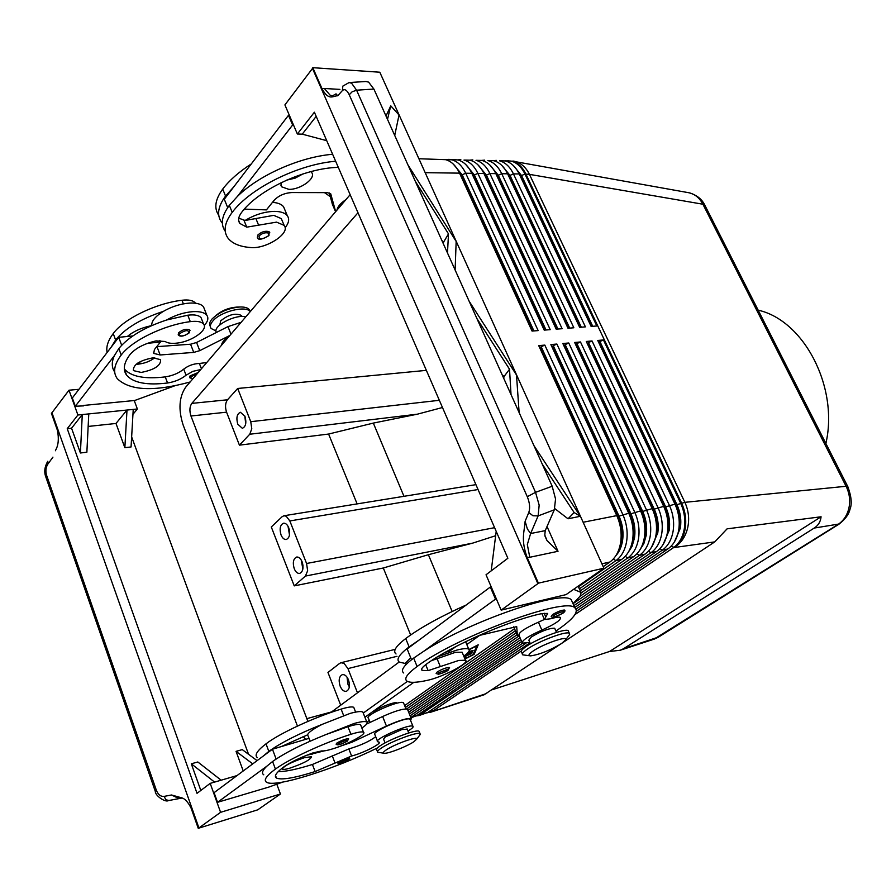 <?xml version="1.0" encoding="UTF-8"?>
<svg xmlns="http://www.w3.org/2000/svg" width="896" height="896" viewBox="0 0 896 896"><rect width="100%" height="100%" fill="white"/><g stroke="black" fill="none" stroke-linecap="round" stroke-linejoin="round"><path stroke-width="1.34" d="M349.63 758.173L348.555 760.312C341.824 763.75 338.296 764.725 337.949 763.246L338.733 762.227C343.314 759.64 346.942 758.285 349.63 758.173L349.709 758.374M361.861 728.022C366.397 724.987 368.021 722.971 366.755 721.974C365.176 721.09 360.954 721.594 354.088 723.486L326.054 734.518L347.973 726.712C354.827 724.584 359.027 723.923 360.562 724.707L360.886 725.525M363.272 713.126L362.846 712.029C361.245 711.099 357.011 711.558 350.146 713.395L322.157 724.371C313.085 729.042 308.235 732.536 307.608 734.843L281.165 746.626L272.451 749.213L214.088 792.658L217.549 802.312L268.632 787.136L282.699 782.107M377.395 747.958C334.062 769.339 274.803 788.11 266.504 782.208C263.357 780.17 266.325 775.802 275.419 769.093C289.251 758.856 324.218 742.717 350.93 734.283C357.773 732.144 361.973 731.45 363.496 732.2C367.024 733.79 348.768 743.803 333.939 748.474C328.037 750.355 323.994 751.173 321.798 750.915L312.939 752.92C300.709 757.355 291.211 761.869 284.424 766.461C276.36 772.374 273.706 776.238 276.461 778.042C281.478 780.237 294.37 778.075 315.123 771.557L351.602 756C362.488 753.413 382.267 743.445 379.075 742.123L377.686 741.731C373.072 739.894 406.762 724.629 412.317 726.04L412.91 726.23C413.627 726.768 412.72 727.91 410.166 729.658L407.982 731.102M377.451 741.126L374.886 734.619C370.238 732.693 403.883 717.438 409.472 718.95L410.312 719.746M354.088 708.187L353.752 707.314C352.184 706.451 347.973 707.045 341.13 709.106C314.429 717.203 279.642 733.298 266.011 743.837C257.04 750.725 254.173 755.328 257.421 757.646M403.726 703.349L402.853 702.475C397.197 700.75 363.664 715.971 368.39 718.122L370.082 722.411M407.221 729.21L401.912 729.523L385.325 736.926L383.578 739.155L385.067 742.907M373.229 713.115L375.021 710.864C380.206 706.989 395.405 701.445 396.704 702.946L396.883 703.237M377.429 751.61L376.768 749.918C375.906 749.336 376.947 748.026 379.882 745.998C389.368 739.267 416.954 728.952 419.082 731.293L419.362 731.976M383.701 753.166L377.698 752.304C376.846 751.722 377.888 750.422 380.822 748.406C390.32 741.675 417.917 731.349 420.034 733.656L419.283 735.717M386.008 750.064C394.363 744.195 418.533 735.616 416.696 739.133L413.896 741.709C407.187 746.312 389.043 753.491 384.574 753.278C382.536 753.211 383.006 752.147 386.008 750.064M348.578 738.741L347.446 741.07C341.096 744.587 337.31 745.618 336.09 744.173L336.907 743.03C341.779 740.23 345.666 738.797 348.578 738.741L348.667 738.976M304.405 757.68L311.55 756.706C310.654 759.662 303.363 763.493 289.688 768.208C285.723 769.362 283.282 769.698 282.374 769.238C283.27 766.27 290.618 762.429 304.405 757.68M564.637 610.12C565.376 610.77 564.827 611.789 563.002 613.166L554.814 616.862C552.496 617.4 551.286 617.243 551.186 616.392L552.597 614.589C557.379 611.722 561.31 610.198 564.413 610.03L564.76 610.4M437.752 656.69L456.826 650.093C463.165 648.502 467.141 648.2 468.742 649.174C470.221 650.373 468.552 652.691 463.747 656.141M555.901 631.019L557.043 630.269C573.261 619.181 579.197 611.699 574.862 607.835C566.126 596.355 456.669 636.451 417.099 666.512C407.064 673.926 403.715 678.821 407.042 681.184C410.054 682.931 416.752 682.662 427.134 680.4C442.21 677.365 470.456 662.558 465.461 660.24L458.774 660.442L428.131 670.622L422.162 670.421C420.739 669.368 422.195 667.251 426.53 664.07C450.912 645.949 510.518 619.909 541.946 613.581L547.68 613.424L544.454 619.517L551.197 618.666C556.181 617.176 559.261 616.784 560.459 617.467C561.165 619.976 554.971 624.176 541.856 630.067C528.058 636.283 521.562 640.64 522.357 643.149L529.827 642.466M465.461 660.24L462.112 652.21L455.403 652.333L431.502 660.643M544.387 619.461L538.429 622.182C524.653 628.387 518.179 632.778 519.008 635.342L522.032 642.376M554.904 628.734L554.68 628.23C549.36 628.085 541.61 630.963 531.429 636.899L528.83 640.181L530.421 643.854M568.579 631.568L568.198 630.706C565.634 627.928 537.678 638.378 526.243 646.453C521.976 649.41 520.43 651.336 521.595 652.232L522.334 653.957M568.355 636.171L569.677 634.357L569.352 633.315C566.787 630.571 538.832 641.043 527.386 649.096C523.107 652.042 521.55 653.957 522.715 654.842L529.626 655.76M561.68 643.451L565.813 639.654C567.93 635.387 543.133 644.011 532.941 651.146C528.595 654.17 527.834 655.749 530.645 655.872C539.582 654.55 549.92 650.406 561.68 643.451M449.49 667.498L448.112 670.264C446.432 671.619 443.24 672.952 438.536 674.24L436.128 673.512L437.226 671.989C441.672 669.301 445.626 667.766 449.086 667.386L449.602 667.789M324.498 192.64L330.187 196.571M257.813 235.043L257.331 237.709C258.272 240.296 262.136 239.59 268.946 235.603L269.035 231.694C265.272 230.608 261.531 231.728 257.813 235.043M345.89 199.674C340.536 203.19 337.568 206.662 336.986 210.112M338.318 167.384C305.222 167.888 258.72 189.526 241.685 212.296C238.336 216.72 237.742 220.438 239.882 223.462L246.77 227.158L276.573 222.13L284.122 225.366C291.032 233.038 266.202 249.301 250.522 247.531C239.826 246.68 232.322 243.566 228.032 238.179C223.104 231.302 224.482 222.701 232.198 212.374C250.331 188.037 298.312 164.248 335.664 161.246M282.262 220.92L281.31 218.624L273.75 215.342L245.09 220.472C254.643 214.726 264.365 211.691 274.254 211.378C280.683 211.4 285.04 212.867 287.347 215.768C289.632 219.061 288.87 223.07 285.085 227.797M243.533 210.056L245.19 209.149M310.822 171.64L311.595 172.435C316.568 177.99 300.574 189.795 288.814 189.347L281.546 186.771L280.986 182.773M286.686 180.118L295.12 178.158L302.837 173.97M192.808 378.862L189.638 377.698L190.03 375.906L198.24 372.501M210.414 326.682L210.336 326.469C209.003 324.554 209.496 322.168 211.792 319.301L212.139 318.898C219.296 312.021 228.592 308.045 240.016 306.981C244.742 306.88 247.878 307.798 249.413 309.758L250.13 311.517M216.026 330.971L211.12 328.485C209.798 326.57 210.291 324.184 212.598 321.328C219.901 311.685 246.232 305.021 250.174 311.707M219.867 324.834L220.707 320.835C228.637 314.507 235.603 312.749 241.584 315.538L241.987 316.523L241.584 315.538M189.784 330.008L189.28 332.819C183.837 336.426 180.152 337.098 178.203 334.835L178.573 332.786C182.762 329.437 186.502 328.507 189.784 330.008L190.008 330.602M200.76 369.544L192.853 371.347L186.066 375.222C181.093 379.221 174.933 381.808 167.563 382.995C147 385.482 133.347 382.883 126.616 375.2C122.629 369.667 123.816 362.712 130.178 354.346C135.677 348.141 144.312 343.638 156.072 340.872L165.189 341.499C167.81 343.291 172.021 343.795 177.834 343C192.483 341.174 208.432 329.594 203.616 324.15C201.499 321.653 197.053 320.813 190.288 321.642C163.968 324.99 132.048 340.446 121.218 355.018C114.061 364.526 112.75 372.411 117.286 378.683C129.797 390.734 154.078 391.832 190.142 381.976M216.429 332.45C211.893 326.402 235.368 313.914 245.762 316.87M107.128 352.464C105.941 346.898 107.979 340.592 113.221 333.558C123.917 318.786 155.669 303.363 181.966 300.25C188.72 299.488 193.178 300.406 195.317 302.982L195.496 303.229M204.512 309.366L203.526 306.846C201.286 304.058 196.728 302.803 189.84 303.072C180.723 303.722 171.886 306.488 163.352 311.371C155.322 316.355 151.435 321.093 151.704 325.584M204.266 325.494C207.894 321.485 208.757 318.091 206.853 315.314C204.624 312.558 200.077 311.326 193.189 311.629C184.061 312.323 175.213 315.101 166.656 319.984L187.79 315.202C194.544 314.395 198.99 315.258 201.118 317.778L201.88 319.704M141.198 372.434L133.392 370.597C133.045 364.706 139.574 360.45 152.97 357.829L160.619 359.666C160.978 365.534 154.504 369.79 141.198 372.434M136.158 364.235L138.107 364.168C144.536 363.451 150.102 361.312 154.773 357.762M687.949 192.584L689.326 192.842C695.128 194.286 699.653 198.083 702.901 204.221L846.093 486.282C849.542 493.326 850.483 500.629 848.893 508.189C847.078 515.648 843.259 521.203 837.435 524.832L654.035 639.184M484.142 694.747L714.739 541.89L727.093 528.842L821.072 516.779C820.579 521.674 818.306 525.426 814.229 528.058L623.448 648.749L620.234 650.238L609.538 651.493L492.341 689.707M839.294 523.97L814.229 528.058M623.448 648.749L658.571 637.022M578.57 586.69L615.877 560.672C621.6 556.506 625.206 549.954 626.685 540.994C627.928 531.922 626.629 523.074 622.787 514.438L544.824 345.094L541.173 346.73L619.013 516.118C622.53 524.037 623.728 532.157 622.586 540.467C621.589 546.818 619.315 551.936 615.765 555.822M544.824 345.094L538.731 345.632L616.773 515.626C620.626 524.294 621.925 533.176 620.682 542.282C619.203 551.264 615.608 557.85 609.885 562.016L603.21 566.686M427.179 712.824L433.093 710.942L521.304 651.022M580.406 590.822L627.715 558.006C633.45 553.862 637.056 547.344 638.557 538.451C639.811 529.435 638.523 520.654 634.682 512.086L556.886 344.042L553.258 345.654L630.941 513.755C634.446 521.606 635.634 529.67 634.491 537.925L632.083 546.336L627.827 552.989M556.886 344.042L550.872 344.568L628.757 513.251C632.598 521.853 633.898 530.678 632.643 539.717C631.154 548.643 627.547 555.173 621.824 559.328L579.499 588.773M579.858 596.445L639.397 555.374C645.131 551.253 648.749 544.768 650.25 535.942C651.515 526.994 650.238 518.269 646.408 509.768L568.77 343L565.174 344.602L642.69 511.426C646.195 519.221 647.36 527.218 646.206 535.427L643.854 543.648L639.71 550.2M568.77 343L562.845 343.515L640.562 510.922C644.403 519.456 645.68 528.214 644.426 537.197C642.925 546.056 639.307 552.552 633.584 556.685L581.426 592.76M573.877 605.629L650.899 552.776C656.634 548.677 660.262 542.237 661.774 533.467C663.051 524.586 661.774 515.928 657.955 507.483L580.485 341.97L576.912 343.56L654.27 509.141C657.765 516.869 658.93 524.81 657.765 532.952L651.426 547.434M580.485 341.97L574.65 342.485L652.198 508.626C656.029 517.093 657.306 525.784 656.029 534.699C654.528 543.502 650.899 549.954 645.165 554.075L573.026 603.702L580.171 596.109L581.168 592.525L578.066 586.23M576.027 609.078L662.245 550.222C667.979 546.146 671.608 539.739 673.131 531.037C674.408 522.211 673.154 513.61 669.346 505.243L592.043 340.95L588.493 342.541L665.672 506.878C669.166 514.55 670.32 522.435 669.144 530.522L662.973 544.712M592.043 340.95L586.286 341.466L663.667 506.363C667.486 514.763 668.752 523.387 667.475 532.246C665.952 540.982 662.323 547.4 656.589 551.499L574.728 607.533M522.536 643.25L416.83 715.59L410.928 717.864M410.794 717.517L521.64 641.48M574.997 614.555L673.422 547.702C679.157 543.648 682.797 537.286 684.32 528.629C685.608 519.87 684.354 511.336 680.557 503.026L603.434 339.954L597.755 340.458L674.968 504.134C678.776 512.467 680.03 521.035 678.742 529.827C677.219 538.507 673.59 544.891 667.845 548.957L576.374 611.251M603.434 339.954L599.917 341.522L676.928 504.65C680.4 512.266 681.542 520.094 680.366 528.125L674.352 542.024M529.984 642.835L427.706 712.488L419.171 715.512L525.874 643.317M416.338 715.915L419.171 715.512M453.286 164.091L462.179 174.798L533.915 330.926M418.902 158.738L445.659 159.678C451.405 161.291 456.03 165.782 459.547 173.141L532.045 331.072L538.149 330.602L465.696 173.23C462.19 165.894 457.565 161.414 451.808 159.813L445.57 159.656M448.65 159.365L457.923 159.936C463.669 161.549 468.306 166.006 471.811 173.309L544.208 330.12L550.222 329.65L477.87 173.398C474.376 166.107 469.739 161.672 463.994 160.07L470.019 160.194C475.776 161.784 480.402 166.219 483.907 173.477L556.192 329.179L562.117 328.709L489.888 173.566C486.394 166.32 481.757 161.907 476 160.317L481.947 160.44C487.704 162.03 492.341 166.432 495.835 173.645L567.997 328.238L573.843 327.779L501.738 173.723C498.243 166.533 493.618 162.154 487.85 160.574L493.718 160.698C499.486 162.266 504.112 166.645 507.606 173.802L579.645 327.32L585.413 326.872L513.43 173.88C509.936 166.746 505.31 162.389 499.542 160.821L505.333 160.944C511.101 162.512 515.726 166.846 519.21 173.958L591.136 326.424L596.814 325.976L524.955 174.037C521.472 166.947 516.846 162.624 511.078 161.056L505.019 160.866M496.362 160.384L493.45 160.63M484.68 160.138L481.723 160.384M472.83 159.891L469.829 160.149M460.824 159.634L457.789 159.902M465.662 164.427L474.376 174.955L546.011 329.974M477.859 164.752L486.416 175.112L557.939 329.034M489.91 165.077L498.288 175.258L569.699 328.115M501.782 165.402L510.003 175.403L581.291 327.197M513.509 165.715L521.562 175.56L592.726 326.29M239.422 445.155L226.576 412.171C224.941 407.098 225.254 402.976 227.506 399.784L237.686 388.472L250.757 421.691L251.787 428.736L249.76 434.235L239.422 445.155L328.597 434.045L373.33 423.091L417.402 414.176L442.478 407.512M283.92 515.76L286.194 516.208L289.834 520.946L306.578 563.494L307.642 570.741L305.424 576.072L294.235 585.883L271.298 526.982L282.128 516.701L283.92 515.76L475.933 484.646M495.656 535.718L472.606 543.144L428.389 554.714L383.298 567.997L294.235 585.883M340.704 705.197L327.958 672.459L339.685 663.365L340.973 662.726L344.064 663.365L347.95 668.606L357.482 692.81M289.621 531.541L289.296 529.592M281.042 534.934C279.306 528.763 280.134 524.854 283.539 523.208C285.622 523.04 287.347 524.563 288.725 527.755C290.472 533.926 289.654 537.835 286.261 539.504C284.166 539.672 282.419 538.149 281.042 534.934M289.509 535.058L288.042 526.31M237.765 424.166C236.051 417.838 236.936 413.874 240.43 412.272L244.978 416.394C246.691 422.733 245.806 426.709 242.334 428.322L237.765 424.166M245.717 423.741L244.798 415.979M302.501 563.002L302.994 565.701M294.246 568.714C292.499 562.598 293.306 558.701 296.677 557.032C298.838 556.842 300.63 558.398 302.075 561.725C303.822 567.84 303.027 571.738 299.667 573.418C297.494 573.619 295.68 572.051 294.246 568.714M301.224 559.989L302.87 568.982M348.421 679.706L349.429 683.883M340.133 686.123C338.363 680.198 339.091 676.379 342.328 674.654C344.758 674.318 346.808 676.043 348.477 679.829C350.246 685.754 349.53 689.584 346.315 691.32C343.862 691.667 341.802 689.931 340.133 686.123M347.032 677.141L347.883 684.118L349.35 686.829M55.44 450.744L55.765 449.882C58.43 445.099 59.002 438.603 57.467 430.416L51.386 413.213L51.957 412.742L198.923 827.938L220.584 812.325L280.437 793.99L276.898 784.459M552.182 486.237L535.539 492.341L356.586 90.194L351.579 83.194L349.115 82.544L342.854 86.094L342.362 90.597C344.602 88.581 346.886 89.97 349.238 94.763L352.083 91.829L356.586 90.194L373.901 89.062L552.182 486.237L555.554 499.027L554.31 509.813L538.126 515.906L539.168 505.12L535.539 492.341L527.285 496.709C529.771 502.858 530.275 508.122 528.786 512.501L532.952 515.76L538.126 515.906L530.622 533.523L527.33 544.566L529.771 557.278L558.029 551.286L547.008 540.557L544.79 535.08L545.227 530.634L530.622 533.523L527.374 528.976L525.123 521.27C524.44 531.81 520.598 539.582 527.218 557.614L538.395 583.15L603.893 568.198L379.803 72.218L312.805 67.682L321.922 88.502C328.675 101.293 332.886 95.805 337.747 95.771L335.989 93.834M332.707 95.85L330.154 95.2L324.363 88.491L321.922 88.502M373.901 89.062L368.614 82.13L366.016 81.491L349.384 82.533M280.437 793.99L257.746 809.827L198.251 828.318L191.15 808.259C188.059 801.965 184.755 798.448 181.272 797.72L171.517 794.987L177.083 797.664L181.899 798M47.354 477.445L45.73 476.795L46.581 475.238C45.349 471.061 45.808 467.309 47.947 463.982L47.802 461.261M168.84 800.475L165.872 799.758L164.125 796.387C160.709 796.701 158.11 794.64 156.33 790.182L155.277 791.336C155.086 795.771 165.614 802.738 168.381 800.587M447.485 252.974L448.493 233.878L443.688 241.965L441.885 240.52M443.206 243.466L443.688 241.965M554.31 509.813L545.227 530.634M533.971 445.67L580.328 516.286L568.019 518.795L554.77 508.592M469.123 301.19L516.499 375.01L519.131 412.597M407.938 164.886L456.165 241.45L455.123 269.998M511.022 394.542L509.533 369.242L504.09 376.466L502.264 375.021M503.664 378.134L504.09 376.466M387.498 119.358L390.757 105.829L385.997 116.01M448.493 233.878L415.296 181.283M390.757 105.829L399.034 115.002L394.722 135.442M580.328 516.286L574.146 512.546L542.248 464.106M509.533 369.242L476.918 318.55M574.146 512.546L568.019 518.795M312.805 67.682L312.491 68.454L537.88 583.643L538.395 583.15M312.491 68.454L284.906 104.91L297.36 134.008L314.384 112.213L507.864 558.264L486.035 574.773L501.155 610.12L537.88 583.643M326.738 140.672L302.232 134.165L316.198 116.368M297.36 134.008L302.232 134.165M227.696 207.626L224.291 199.248L288.49 115.293L289.363 115.338M501.155 610.12L566.07 594.608L603.893 568.198M496.205 531.373L491.21 570.864M573.63 589.333L580.776 592.323M572.858 603.322L571.301 599.805C562.856 589.355 470.086 621.04 423.909 651.157L496.238 598.606M51.957 412.742L69.003 390.208L77.907 415.005L67.234 428.68L197.019 793.33L210.19 783.373L220.584 812.325M67.234 428.68L71.557 428.221L80.405 452.984L86.867 452.222L88.771 413.907L126.997 410.043L124.858 447.698L115.987 423.461L88.155 426.44M115.987 423.461L126.997 410.043L133.235 409.416L131.062 446.958L124.858 447.698M200.816 790.462L191.307 763.795L197.814 761.981L221.144 780.192L237.026 775.578M257.085 760.648L242.278 749.616L236.051 751.352L243.23 770.963M131.645 436.89L248.562 754.298M80.405 452.984L82.275 414.568L88.771 413.907M71.557 428.221L82.275 414.568L77.907 415.005M133.235 409.416L137.368 408.99L132.944 414.333M134.232 400.534L137.368 408.99M69.003 390.208L78.949 389.323M83.485 405.451L134.747 400.478L174.597 385.851M125.507 372.221L124.936 372.064M132.843 335.944L118.709 337.322L72.318 397.981L75.298 406.246L83.63 405.866M198.251 828.318L198.923 827.938M236.051 751.352L252.75 763.874M191.307 763.795L214.581 782.096L221.144 780.192M210.19 783.373L214.581 782.096M825.888 443.475C838.902 387.016 803.802 320.264 758.173 310.173M399.202 662.01L330.814 712.499M237.686 388.472L426.362 370.362M307.91 721.403L190.96 416.002C189.325 410.827 189.605 406.627 191.822 403.39L357.997 212.744M357.078 503.787L328.597 434.045M383.298 567.997L410.648 634.973M428.389 554.714L452.144 611.486M350.157 194.678L185.629 387.262C179.088 397.006 178.237 409.55 183.098 424.894L297.45 726.085M303.106 736.411L305.659 739.368M363.25 713.07L407.4 681.386M403.883 496.115L373.33 423.091M821.072 516.779L609.538 651.493M591.842 326.368L520.968 176.176L517.082 170.117M580.406 327.264L509.41 176.03L505.31 169.691M568.814 328.182L497.694 175.885L493.371 169.266M557.066 329.101L485.822 175.739L481.286 168.829M545.138 330.042L473.794 175.582L469.022 168.403M533.042 330.994L461.586 175.437L456.602 167.978M520.845 639.61L410.099 715.803M409.394 714.034L520.027 637.717M518.571 636.238L408.677 712.253M407.949 710.438L517.093 634.738M516.253 632.755L406.672 708.971M405.384 707.482L515.39 630.762M599.917 341.522L599.256 342.082L676.211 505.154C680.646 515.256 681.139 525.034 677.69 534.486M598.55 342.149L599.256 342.082M588.493 342.541L587.843 343.101L664.966 507.382C669.491 517.787 669.939 527.789 666.288 537.387M587.082 343.168L587.843 343.101M576.912 343.56L576.262 344.131L653.554 509.645C658.179 520.352 658.56 530.566 654.718 540.31M575.445 344.198L576.262 344.131M565.174 344.602L564.525 345.173L641.984 511.941C646.688 522.95 647.013 533.389 642.97 543.267M563.651 345.251L564.525 345.173M553.258 345.654L552.608 346.226L630.224 514.27C635.018 525.582 635.298 536.245 631.064 546.258M551.678 346.315L552.608 346.226M514.517 628.723L404.622 705.589M469.056 649.454L478.218 644.806L474.174 654.338L464.946 659.019M541.173 346.73L540.534 347.301L618.307 516.634C623.179 528.248 623.403 539.134 618.968 549.27M539.538 347.39L540.534 347.301M468.81 651.526L473.11 650.507L468.194 652.344M464.856 658.784L473.032 654.64L476.728 645.859L469.19 649.678M473.514 653.509L477.154 645.344M474.174 654.338L473.771 653.374M467.376 653.206L472.461 651.974L466.379 654.114M463.904 656.522L466.906 655.267L463.848 656.062M466.906 655.267L466.67 654.685M464.106 656.981L466.077 657.496L464.677 658.37M465.203 655.066L471.856 653.43L464.094 656.958M364.896 717.237L413.851 682.315M466.805 644.549L479.752 635.32M114.699 372.019C111.586 367.506 111.485 362.051 114.397 355.645L75.298 406.246M124.32 368.962C131.107 376.678 144.749 379.322 165.245 376.891C172.614 375.738 178.774 373.15 183.725 369.141C188.317 365.602 193.536 363.709 199.382 363.462L206.752 362.533M221.614 345.139C221.738 342.507 224.146 339.696 228.827 336.694M229.902 335.429L199.752 350.661L193.749 352.408L160.149 354.973L153.731 353.394L154.414 349.563L160.474 342.003L147.582 343.314M241.102 322.325L227.976 326.603L196.571 342.485L190.568 344.221L156.733 346.662M159.858 340.39L160.474 342.003M118.709 337.322L121.666 345.24M114.397 355.645L118.81 348.555C128.554 336.84 144.502 327.32 166.656 319.984M137.894 362.981L142.654 363.418M111.227 347.099L115.618 339.976C125.306 328.205 141.221 318.662 163.352 311.371M151.446 325.707L150.371 325.898C140.986 327.958 133.302 331.486 127.322 336.482M215.992 315.47C221.726 310.565 228.659 307.765 236.802 307.082L237.026 307.07M332.595 204.77L329.19 192.875M332.64 154.28C300.16 156.912 259.056 175.067 237.552 196.28L292.634 124.992L293.518 125.026M335.664 211.646L330.725 193.805L327.376 192.64L291.749 192.55C284.458 193.032 278.533 195.664 273.974 200.469L266.426 209.888L244.35 209.115M288.49 115.293L292.634 124.992M233.722 186.917L225.557 196.045C217.918 206.461 216.597 215.186 221.581 222.208L222.342 223.149M272.44 202.373C277.85 202.72 281.568 204.198 283.595 206.808L284.85 209.798M251.272 163.957C238.974 171.875 229.454 180.253 222.712 189.078C215.163 199.472 213.83 208.208 218.747 215.275M274.434 202.552L273.168 201.466M269.83 232.87L269.539 232.142M237.552 196.28L229.342 205.363C221.682 215.712 220.315 224.347 225.243 231.28M245.09 220.472L238.75 218.176M396.043 653.968C392.605 651.291 395.83 646.15 405.709 638.534C420.358 627.67 440.518 616.493 466.189 605.002M411.51 659.714L407.142 648.962L419.294 639.912L409.114 646.901C399.19 654.45 395.931 659.523 399.325 662.099L405.171 663.454L410.704 657.72M423.909 651.157L413.672 658.09C403.682 665.56 400.366 670.533 403.726 672.986M405.72 664.888L405.171 663.454M519.422 636.306L517.339 635.309L516.701 626.618L478.766 635.566M456.131 646.419L449.411 651.246L445.48 652.165M495.365 598.808L490.325 587.037L491.198 586.846M419.294 639.912L490.325 587.037M262.998 756.246L268.834 751.386C280.896 742.739 298.67 733.734 322.157 724.371M369.264 720.35L366.968 722.154M263.771 774.816C261.408 773.304 262.394 770.459 266.728 766.293L272.597 761.488C284.715 752.931 302.546 743.949 326.054 734.518M278.186 771.635C285.432 771.725 296.845 769.328 312.424 764.467L348.858 748.933C360.438 745.517 369.387 741.451 375.715 736.714M309.03 738.36L281.165 746.626M407.725 709.89L407.456 709.229C403.693 708.4 395.427 710.819 382.637 716.498L366.666 724.024M410.626 720.53L411.242 718.626C407.501 717.875 399.235 720.35 386.422 726.04L352.016 742.202L340.491 746.133M266.728 766.293L217.549 802.312M276.125 759.046L272.451 749.213M324.173 750.882L306.499 755.328M339.898 762.922C346.08 759.774 348.914 758.934 348.398 760.379L344.221 762.485C339.875 764.098 338.43 764.243 339.898 762.922M341.13 709.106L343.582 715.422M338.162 743.781C344.781 740.376 347.816 739.502 347.267 741.149L342.798 743.411C338.139 745.125 336.594 745.237 338.162 743.781M563.853 611.632C561.243 611.778 557.939 613.054 553.918 615.462C552.238 617.915 555.218 617.176 562.834 613.234L563.853 611.632M538.429 622.182L541.856 630.067M448.526 668.965L438.558 672.829C437.494 674.957 440.619 674.128 447.922 670.342L448.526 668.965M259.09 235.928C258.944 239.915 262.091 239.859 268.52 235.749L268.509 233.117C265.35 232.21 262.214 233.15 259.09 235.928M192.909 378.739L190.859 378.19L191.162 376.645L197.075 373.856M188.866 332.976L184.878 335.406C180.398 336.504 178.696 335.899 179.771 333.581C185.662 329.896 188.686 329.694 188.866 332.976M183.378 303.867L181.966 300.25M847.907 486.842L846.093 486.282L684.869 502.32L529.446 174.362C525.952 167.294 520.979 162.938 514.539 161.314L513.15 161.056M671.16 546.157L674.341 547.501C681.005 543.267 685.44 536.771 687.635 528.024C689.573 519.165 688.643 510.597 684.869 502.32L676.928 504.65M521.562 175.56L524.955 174.037L529.446 174.362L702.901 204.221L704.838 205.195L847.739 486.494C851.413 496.272 852.174 503.877 850.002 509.298C848.77 514.584 845.006 519.602 838.723 524.339M486.718 693.448L429.968 712.421M431.446 711.973L433.989 710.685L431.458 709.934M621.824 559.328L615.877 560.672L613.346 558.958M601.922 563.819L609.885 562.016M633.584 556.685L627.715 558.006L625.251 556.326M645.165 554.075L639.397 555.374L636.989 553.728M656.589 551.499L650.899 552.776L648.547 551.163M667.845 548.957L662.245 550.222L659.938 548.643M416.83 715.59L411.342 717.17L410.424 716.598M704.816 205.162C701.915 199.125 696.696 195.003 689.147 192.797L512.03 161.078C517.798 162.646 522.424 166.97 525.907 174.059L681.486 502.846C685.283 511.146 686.538 519.669 685.25 528.438C683.715 537.085 680.086 543.435 674.341 547.501L714.739 541.89M427.706 712.488L422.285 714.034L420.616 713.003M462.179 174.798L465.696 173.23L471.811 173.309M474.376 174.955L477.87 173.398L483.907 173.477M486.416 175.112L489.888 173.566L495.835 173.645M498.288 175.258L501.738 173.723L507.606 173.802M510.003 175.403L513.43 173.88L519.21 173.958M249.76 434.235L417.402 414.176M305.424 576.072L472.606 543.144M339.931 89.387L324.363 88.491M168.571 800.554L182 798.045M156.33 790.182L46.581 475.238M171.517 794.987L164.125 796.387M349.238 94.763L527.285 496.709M337.747 95.771L342.362 90.597M558.029 551.286L547.019 526.523M527.218 557.614L529.771 557.278M528.786 512.501L525.123 521.27M47.947 463.982L52.931 457.139M347.95 668.606L396.995 656.309M494.603 527.677L306.578 563.494M439.354 400.299L250.757 421.691M289.834 520.946L478.05 489.53M331.632 711.906L306.578 718.704M227.506 399.784L191.822 403.39M226.576 412.171L190.96 416.002M425.197 172.67L459.547 173.141M616.773 515.626L583.139 522.256M628.757 513.251L619.013 516.118M640.562 510.922L630.941 513.755M652.198 508.626L642.69 511.426M663.667 506.363L654.27 509.141M674.968 504.134L665.672 506.878M520.251 176.165L520.968 176.176M508.637 176.019L509.41 176.03M496.877 175.874L497.694 175.885M484.949 175.728L485.822 175.739M472.853 175.571L473.794 175.582M460.589 175.426L461.586 175.437M675.494 505.288L676.211 505.154M664.205 507.528L664.966 507.382M652.736 509.802L653.554 509.645M641.099 512.109L641.984 511.941M629.294 514.45L630.224 514.27M617.31 516.835L618.307 516.634M705.163 205.822L704.85 205.195M471.162 651.571L470.915 650.989M470.512 653.038L470.277 652.456M227.976 326.603L230.978 334.174M196.571 342.485L199.752 350.661M190.568 344.221L193.749 352.408M156.979 346.64L160.149 354.973M115.618 339.976L113.221 333.558M121.218 355.018L118.81 348.555M190.288 321.642L187.79 315.202M167.563 382.995L165.245 376.891M186.066 375.222L183.725 369.141M201.432 368.76L199.382 363.462M332.102 203.616L335.586 211.736M225.557 196.045L222.712 189.078M232.198 212.374L229.342 205.363M258.709 225.4L255.886 218.568M246.77 227.158L243.97 220.293M405.709 638.534L409.114 646.901M413.672 658.09L417.099 666.512M544.13 613.189L545.798 616.997M425.701 664.675L428.131 670.622M436.99 658.515L440.35 666.68M517.339 635.309L513.699 626.819M266.011 743.837L268.834 751.386M272.597 761.488L275.419 769.093M348.858 748.933L351.602 756M332.259 755.81L334.981 762.888M312.424 764.467L315.123 771.557M347.973 726.712L350.93 734.283M386.422 726.04L382.637 716.498M312.088 754.387L311.696 753.357M352.016 742.202L351.658 741.272M310.106 741.194L308.067 735.829M410.066 719.152L412.91 726.23M353.752 707.314L355.622 712.107M407.064 728.818L408.722 732.95M419.082 731.293L420.034 733.656M420.291 734.384L416.696 739.133M468.742 649.174L465.606 641.682M554.68 628.23L556.506 632.397M568.198 630.706L569.352 633.315M565.813 639.654L569.677 634.357M284.122 225.366L281.31 218.624M203.526 306.846L206.853 315.314M654.17 639.139L620.234 650.238M484.254 694.714L430.864 712.163M838.757 524.328L658.168 637.28M508.85 160.653L507.898 160.63M395.181 649.365L340.973 662.726M545.037 536.2L546.84 540.277M47.566 461.597C44.576 467.029 43.994 472.136 45.808 476.918L155.221 791.146M332.248 95.928L335.922 93.99M658.022 637.358L654.282 639.094M153.731 353.394L153.317 352.296M201.118 317.778L203.616 324.15M124.331 369.04L126.616 375.2M250.197 311.685L249.413 309.758M236.802 307.082L240.016 306.981M281.546 186.771L280.784 184.968M283.595 206.808L287.347 215.768M239.882 223.462L238.672 220.472M574.862 607.835L571.301 599.805M544.208 618.946L541.878 613.592M422.162 670.421L421.646 669.155M578.29 586.074L581.168 592.525M403.469 702.71L405.966 708.926M275.509 775.477L276.461 778.042M360.562 724.707L363.496 732.2M366.755 721.974L362.846 712.029M411.242 718.626L407.456 709.229"/></g></svg>
